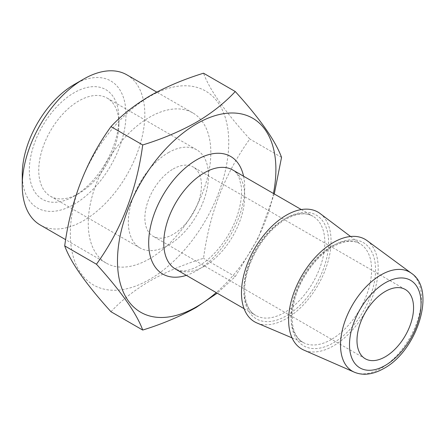 <?xml version="1.0" encoding="UTF-8"?>
<svg xmlns="http://www.w3.org/2000/svg" width="445" height="445" viewBox="0 0 445 445"><rect width="100%" height="100%" fill="white"/><g stroke="black" fill="none" stroke-linecap="round" stroke-linejoin="round"><path stroke-width="0.33" stroke-dasharray="2.23 1.67" d="M78.826 193.464L74.109 196.184A63.34 36.568 -60 0 1 29.32 170.324A63.34 36.568 -60 0 1 74.109 92.749A63.34 36.568 -60 0 1 118.898 118.609A63.34 36.568 -60 0 1 74.109 196.184L78.826 193.464A56.671 32.719 -60 0 1 50.491 196.267A56.671 32.719 -60 0 1 41.802 150.855A56.671 32.719 -60 0 1 78.826 100.915A56.671 32.719 -60 0 1 107.162 98.106A56.671 32.719 -60 0 1 118.898 124.049A56.671 32.719 -60 0 1 78.826 193.464M168.405 152.629A56.671 32.719 -60 0 1 196.74 149.826A56.671 32.719 -60 0 1 205.429 195.238A56.671 32.719 -60 0 1 168.405 245.178A56.671 32.719 -60 0 1 140.064 247.987A56.671 32.719 -60 0 1 131.381 202.575A56.671 32.719 -60 0 1 168.405 152.629M173.166 168.989A40.006 23.096 -60 0 1 193.169 167.008A40.006 23.096 -60 0 1 199.299 199.065A40.006 23.096 -60 0 1 173.166 234.32A40.006 23.096 -60 0 1 153.163 236.301A40.006 23.096 -60 0 1 147.028 204.244A40.006 23.096 -60 0 1 173.166 168.989M149.542 279.477A112.012 64.67 -60 0 1 70.338 233.747A112.012 64.67 -60 0 1 149.542 96.559A112.012 64.67 -60 0 1 228.747 142.289A112.012 64.67 -60 0 1 149.542 279.477M110.972 311.728C121.396 300.442 134.435 290.162 150.087 280.878C165.941 271.934 183.752 264.408 203.521 258.295C209.5 213.211 224.925 173.455 249.795 139.035C225.003 111.717 209.578 89.773 203.521 73.203M149.542 258.79A86.675 50.046 -60 0 1 106.205 263.084A86.675 50.046 -60 0 1 92.922 193.625A86.675 50.046 -60 0 1 149.542 117.246A86.675 50.046 -60 0 1 192.88 112.952A86.675 50.046 -60 0 1 206.168 182.411A86.675 50.046 -60 0 1 149.542 258.79M126.875 74.843A86.675 50.046 -60 0 1 140.164 144.302A86.675 50.046 -60 0 1 83.538 220.681A86.675 50.046 -60 0 1 40.2 224.975M74.109 84.583A73.342 42.342 -60 0 1 125.968 114.526A73.342 42.342 -60 0 1 74.109 204.35A73.342 42.342 -60 0 1 22.25 174.407M367.053 240.606A63.34 36.568 -60 0 1 374.223 291.931A63.34 36.568 -60 0 1 333.411 345.893A63.34 36.568 -60 0 1 303.846 350.093M320.1 213.528A63.34 36.568 -60 0 1 327.014 264.897A63.34 36.568 -60 0 1 286.269 318.67A63.34 36.568 -60 0 1 256.915 322.964M273.447 193.475A112.012 64.67 -60 0 1 216.226 292.593M274.287 193.959L258.317 237.808L235.26 276.623L217.216 293.166M235.26 276.623L203.521 258.295M281.535 157.358L249.795 139.035M331.341 339.491A56.966 32.891 -60 0 1 304.942 343.351A56.966 32.891 -60 0 1 293.6 298.495A56.966 32.891 -60 0 1 331.341 246.463A56.966 32.891 -60 0 1 361.768 244.928A56.966 32.891 -60 0 1 367.987 291.13A56.966 32.891 -60 0 1 331.341 339.491M411.38 273.247A57.227 33.041 -60 0 1 417.855 319.616A57.227 33.041 -60 0 1 380.987 368.365A57.227 33.041 -60 0 1 354.27 372.159M333.411 245.495A59.619 34.421 -60 0 1 375.569 269.831A59.619 34.421 -60 0 1 333.411 342.856A59.619 34.421 -60 0 1 291.258 318.514A59.619 34.421 -60 0 1 333.411 245.495M286.269 218.05A59.891 34.577 -60 0 1 328.616 242.503A59.891 34.577 -60 0 1 286.269 315.855A59.891 34.577 -60 0 1 243.916 291.403A59.891 34.577 -60 0 1 286.269 218.05M284.383 219.14A57.227 33.041 -60 0 1 312.996 216.309A57.227 33.041 -60 0 1 321.763 262.161A57.227 33.041 -60 0 1 284.383 312.59A57.227 33.041 -60 0 1 255.769 315.422A57.227 33.041 -60 0 1 246.997 269.57A57.227 33.041 -60 0 1 284.383 219.14M204.233 266.316A57.227 33.041 -60 0 1 175.619 269.153L180.281 270.727C184.914 271.622 191.122 269.976 198.898 265.787C214.974 256.899 232.067 234.192 238.297 212.365C241.212 202.33 242.186 193.547 241.223 186.016L239.048 177.588C237.23 173.695 235.16 171.175 232.846 170.035A57.227 33.041 -60 0 1 241.618 215.892A57.227 33.041 -60 0 1 204.233 266.316M243.571 176.226A67.89 39.199 -60 0 1 196.69 270.671A67.89 39.199 -60 0 1 186.344 275.344M292.042 337.877L303.051 342.405C292.254 335.691 289.55 321.001 294.952 298.334C300.792 277.324 316.784 255.703 332.86 246.714C344.057 240.673 353.102 239.688 360.005 243.76L350.577 236.495M118.898 124.049L118.898 118.609M196.74 149.826L107.162 98.106M405.278 289.473L193.169 167.008M106.205 263.084L65.654 239.666M244.077 308.674L255.769 315.422C244.694 309.926 240.689 288.265 249.69 264.875C257.905 244.222 269.909 229.019 285.712 219.274C296.96 213.205 306.054 212.215 312.996 216.309L301.304 209.556M192.88 112.952L156.773 92.104M365.273 358.759L153.163 236.301M140.064 247.987L50.491 196.267"/><path stroke-width="0.67" d="M385.275 291.453A40.006 23.096 -60 0 1 405.278 289.473A40.006 23.096 -60 0 1 411.408 321.524A40.006 23.096 -60 0 1 385.275 356.779A40.006 23.096 -60 0 1 365.273 358.759A40.006 23.096 -60 0 1 359.137 326.702A40.006 23.096 -60 0 1 385.275 291.453M235.26 91.525L203.521 73.203C183.752 79.31 165.941 86.842 150.087 95.786C134.435 105.064 121.396 115.35 110.972 126.63C86.185 160.862 70.761 200.612 64.697 245.896C70.683 262.355 86.108 284.299 110.972 311.728L142.712 330.051C136.732 313.591 121.307 291.647 96.443 264.219C121.229 229.993 136.654 190.243 142.712 144.959C162.258 138.94 180.069 131.414 196.145 122.375C211.636 113.225 224.675 102.94 235.26 91.525C260.052 118.843 275.477 140.787 281.535 157.358L274.287 193.959M65.654 239.666L40.2 224.975A86.675 50.046 -60 0 1 22.25 185.298A86.675 50.046 -60 0 1 83.538 79.138L83.538 79.138A86.675 50.046 -60 0 1 126.875 74.843L156.773 92.104M22.25 185.298L22.25 174.407A73.342 42.342 -60 0 1 74.109 84.583L83.538 79.138L74.109 84.583M354.27 372.159L303.846 350.093A63.34 36.568 -60 0 1 291.503 300.125A63.34 36.568 -60 0 1 333.411 242.458A63.34 36.568 -60 0 1 367.053 240.606L411.38 273.247A57.227 33.041 -60 0 0 380.987 274.915A57.227 33.041 -60 0 0 343.123 327.014A57.227 33.041 -60 0 0 354.27 372.159C363.053 375.847 372.927 374.618 383.89 368.471C416.959 350.777 436.884 290.001 411.38 273.247M292.042 337.877L256.915 322.964A63.34 36.568 -60 0 1 244.305 273.091A63.34 36.568 -60 0 1 286.269 215.235A63.34 36.568 -60 0 1 320.1 213.528L350.577 236.495M216.226 292.593A112.012 64.67 -60 0 1 196.69 306.694A112.012 64.67 -60 0 1 117.486 260.965A112.012 64.67 -60 0 1 196.69 123.777A112.012 64.67 -60 0 1 273.447 193.475M217.216 293.166L196.145 307.473C180.069 316.506 162.258 324.032 142.712 330.051M142.712 144.959L110.972 126.63M96.443 264.219L64.697 245.896M385.275 365.417A50.585 29.203 -60 0 1 349.503 344.764A50.585 29.203 -60 0 1 385.275 282.814A50.585 29.203 -60 0 1 421.042 303.462A50.585 29.203 -60 0 1 385.275 365.417M244.077 308.674L175.619 269.153A57.227 33.041 -60 0 1 166.847 223.295A57.227 33.041 -60 0 1 204.233 172.866A57.227 33.041 -60 0 1 232.846 170.035L301.304 209.556M186.344 275.344A67.89 39.199 -60 0 1 148.964 236.785A67.89 39.199 -60 0 1 196.69 159.805A67.89 39.199 -60 0 1 243.571 176.226"/></g></svg>
